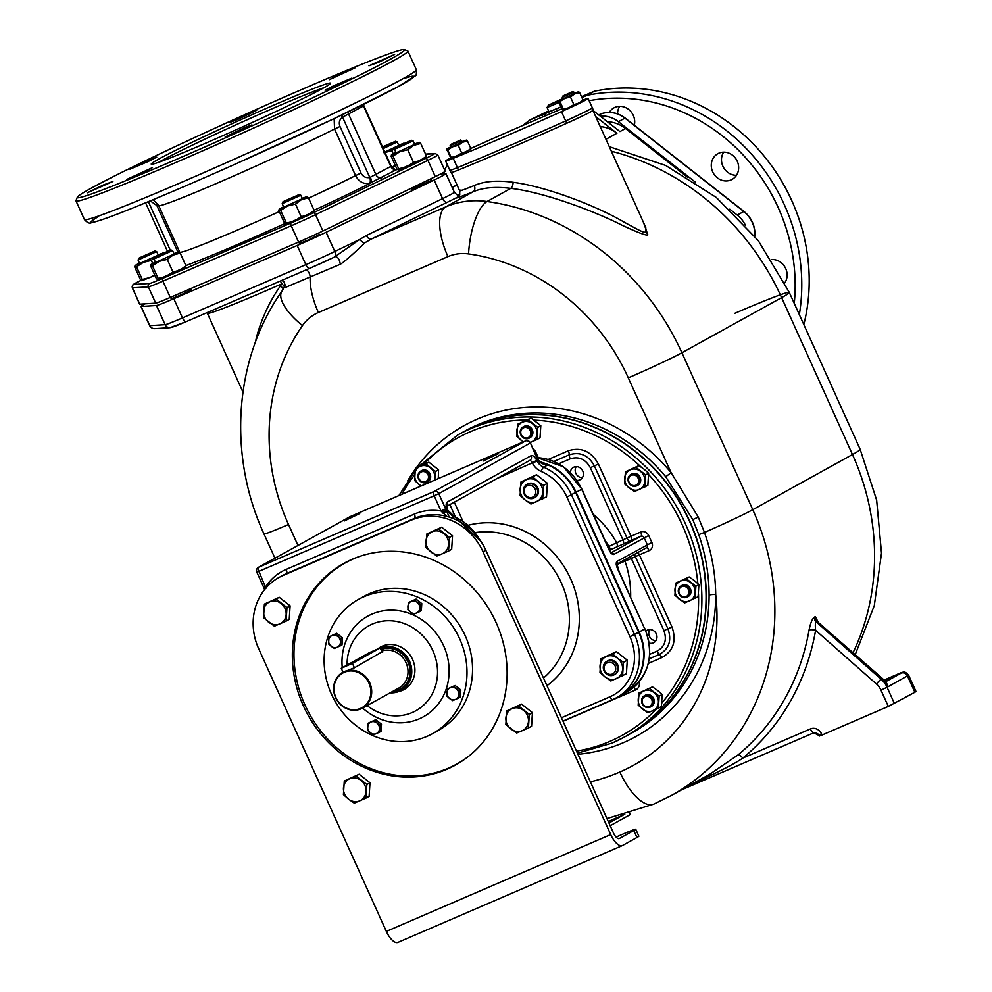 <?xml version="1.0" encoding="UTF-8"?>
<svg xmlns="http://www.w3.org/2000/svg" width="992" height="992" viewBox="0 0 992 992"><rect width="100%" height="100%" fill="white"/><g stroke="black" fill="none" stroke-linecap="round" stroke-linejoin="round"><path stroke-width="1.49" d="M496.707 478.69L532.295 462.842A3.832 1.587 66.7 0 0 529.654 460.474M561.435 717.749L609.869 696.843A47.281 43.028 -118.9 0 0 629.957 636.728L566.903 497.066A47.281 43.028 -118.9 0 0 541.161 471.436A16.616 15.116 61.1 0 1 532.506 463.239L537.007 460.908L536.684 460.288A7.663 3.162 66.7 0 0 531.142 455.65L447.218 502.076A7.663 3.162 66.7 0 0 447.231 509.764L447.516 510.396A12.772 11.631 -118.9 0 0 454.175 516.696A51.113 46.512 61.1 0 1 478.925 538.544M445.867 506.813L446.822 505.771L447.516 510.396M498.604 453.604L483.129 461.032L498.604 453.604M359.699 513.546L344.236 520.974L359.699 513.546M540.913 462.508A51.113 46.512 61.1 0 1 575.67 492.615L638.736 632.264A51.113 46.512 61.1 0 1 620.732 695.442L616.553 697.748A51.113 46.512 -118.9 0 0 634.558 634.57L571.504 494.921A51.113 46.512 -118.9 0 0 543.666 467.207A12.772 11.631 61.1 0 1 537.007 460.908M542.19 463.264A51.113 46.512 61.1 0 1 547.373 465.149C543.306 464.516 540.268 462.966 538.259 460.499L530.41 442.94L536.982 458.316M446.958 516.448L441.043 510.992L445.631 508.846L449.264 517.117M537.28 458.13L537.999 459.532L532.295 462.842M541.161 471.436A3.832 1.029 -66.8 0 1 543.666 467.207L547.373 465.149L538.259 460.499M398.201 942.288A15.339 6.336 -113.3 0 1 397.966 942.4A15.339 6.336 -113.3 0 1 386.334 931.401L258.639 648.594A57.499 52.328 61.1 0 1 278.888 577.53L281.678 575.992A57.499 52.328 61.1 0 1 285.857 573.934L286.316 573.686A51.113 46.512 -118.9 0 0 283.179 575.186M425.977 515.208A51.113 46.512 -118.9 0 0 414.532 518.357L414.073 518.605A57.499 52.328 61.1 0 1 485.795 550.225L613.49 833.032A7.663 3.162 -113.3 0 0 619.306 838.538A7.663 3.162 -113.3 0 0 619.43 838.476L633.801 830.527A25.556 0.942 -24.3 0 0 635.723 829.238A25.556 0.942 -24.3 0 0 621.711 834.619L616.069 837.062M265.558 588.442L264.294 588.901L264.517 589.868M445.631 508.846L438.774 493.644L434.174 495.802L441.043 510.992A54.944 49.997 -118.9 0 0 414.346 514.092L286.13 569.42A54.944 49.997 -118.9 0 0 265.806 586.607L263.711 587.413L256.841 572.223L434.174 495.802A3.832 1.587 -113.3 0 1 433.988 491.536L525.351 441.018L350.114 516.634L258.763 567.151A3.832 1.587 66.7 0 0 258.949 571.417L265.93 588.293M442.122 512.256L447.59 509.739M442.978 513.149L446.499 511.24M278.888 577.53A57.499 52.328 61.1 0 1 283.08 575.472L411.296 520.143A57.499 52.328 61.1 0 1 483.017 551.775L610.712 834.57A15.339 6.336 -113.3 0 0 622.344 845.581L397.966 942.4M635.723 829.238L638.873 836.219A25.556 0.942 155.7 0 1 636.951 837.508L622.579 845.457A15.339 6.336 -113.3 0 1 622.344 845.581M447.132 769.172A115.258 104.879 -118.9 0 0 455.502 765.055A115.258 104.879 -118.9 0 0 493.904 617.979A115.258 104.879 -118.9 0 0 352.334 559.215A115.258 104.879 -118.9 0 0 343.951 563.332A115.258 104.879 -118.9 0 0 305.561 710.408A115.258 104.879 -118.9 0 0 447.132 769.172M443.523 770.114A115.258 104.879 -118.9 0 0 449.909 767.622A115.258 104.879 -118.9 0 0 456.89 764.274M345.352 562.576A115.258 104.879 -118.9 0 0 333.287 570.784M463.388 760.182A114.998 104.644 -118.9 0 1 458.168 763.294L456.779 764.063A114.998 104.644 -118.9 0 1 448.409 768.168A114.998 104.644 61.1 0 1 307.16 709.54A114.998 104.644 61.1 0 1 345.464 562.786L346.853 562.018A114.998 104.644 61.1 0 1 352.272 559.24M345.464 562.786A114.998 104.644 61.1 0 1 353.822 558.682A114.998 104.644 -118.9 0 1 358.72 556.723M456.779 764.063A114.998 104.644 -118.9 0 0 468.956 756.053M432.661 733.596L438.228 730.509A76.669 69.762 -118.9 0 0 465.223 635.76A76.669 69.762 -118.9 0 0 364.014 596.328L358.459 599.404A76.669 69.762 61.1 0 1 459.668 638.836A76.669 69.762 -118.9 0 1 432.661 733.596A76.669 69.762 -118.9 0 1 331.452 694.164A76.669 69.762 61.1 0 1 358.459 599.404M362.65 708.052A57.499 52.328 -118.9 0 0 419.207 718.865A57.499 52.328 -118.9 0 0 443.635 645.755A57.499 52.328 -118.9 0 0 371.913 614.122A57.499 52.328 -118.9 0 0 342.252 667.69M342.748 671.609A57.499 52.328 -118.9 0 0 342.86 672.278M367.127 705.585A48.558 44.181 -118.9 0 0 412.275 712.516A48.558 44.181 -118.9 0 0 432.909 650.777A48.558 44.181 -118.9 0 0 372.347 624.067A48.558 44.181 -118.9 0 0 347.064 665.037M378.175 648.594A24.279 22.097 61.1 0 1 380.556 647.044A24.279 22.097 61.1 0 1 412.61 659.531A24.279 22.097 61.1 0 1 404.054 689.539A24.279 22.097 61.1 0 1 398.561 691.598M405.418 688.721A24.279 22.097 61.1 0 1 402.132 689.874M379.924 647.888A24.279 22.097 61.1 0 1 381.982 646.338M649.797 629.573A7.031 6.398 -118.9 0 0 649.413 636.294A7.031 6.398 -118.9 0 0 655.923 640.646M576.228 466.624A7.031 6.398 -118.9 0 0 576.129 473.916A7.031 6.398 -118.9 0 0 582.354 477.71M577.431 753.164L612.064 743.107L624.638 736.932A172.509 156.972 61.1 0 0 682.112 516.807A172.509 156.972 61.1 0 0 470.22 428.866A172.509 156.972 61.1 0 0 457.684 435.017L461.85 432.71A172.509 156.972 61.1 0 1 474.399 426.56A172.509 156.972 61.1 0 1 686.278 514.501A172.509 156.972 61.1 0 1 628.816 734.626L624.638 736.932A172.509 156.972 61.1 0 1 612.101 743.095M421.079 486.018L414.594 480.525L415.375 468.373L423.968 464.256L428.866 462.185L425.853 463.847L435.575 471.473L434.732 480.116M415.375 468.373L425.853 463.847M428.866 462.185L438.576 469.811L435.575 471.473M438.576 469.811L438.278 478.59M421.327 485.906A10.862 9.883 61.1 0 1 419.095 484.53A10.862 9.883 -118.9 0 1 414.631 474.647A10.862 9.883 61.1 0 1 420.261 466.302A10.862 9.883 61.1 0 1 430.367 467.852A10.862 9.883 -118.9 0 1 434.831 477.747A10.862 9.883 61.1 0 1 434.36 480.289M420.831 471.051L421.637 470.605A6.386 5.816 61.1 0 1 430.069 473.891A6.386 5.816 61.1 0 1 427.825 481.79L427.006 482.236A6.386 5.816 -118.9 0 0 429.263 474.337A6.386 5.816 -118.9 0 0 420.831 471.051A6.386 5.816 -118.9 0 0 418.574 478.95A6.386 5.816 -118.9 0 0 427.006 482.236M428.11 474.883A5.431 4.948 -118.9 0 0 421.34 471.894A5.431 4.948 -118.9 0 0 419.033 478.801A5.431 4.948 -118.9 0 0 428.11 474.883M523.292 441.899L516.82 436.418L517.588 424.266L531.08 418.078L540.801 425.704L537.788 427.366L537.019 439.518L530.187 442.506M531.08 418.078L528.079 419.74L537.788 427.366M540.801 425.704L540.02 437.856L537.019 439.518M517.588 424.266L528.079 419.74M523.553 441.787A10.862 9.883 61.1 0 1 521.321 440.423A10.862 9.883 -118.9 0 1 516.857 430.528A10.862 9.883 61.1 0 1 522.486 422.195A10.862 9.883 61.1 0 1 532.58 423.745A10.862 9.883 -118.9 0 1 537.044 433.64A10.862 9.883 61.1 0 1 531.414 441.973A10.862 9.883 61.1 0 1 530.137 442.42M523.044 426.944L523.863 426.498A6.386 5.816 61.1 0 1 532.295 429.784A6.386 5.816 61.1 0 1 530.038 437.67L529.232 438.129A6.386 5.816 -118.9 0 0 531.476 430.23A6.386 5.816 -118.9 0 0 523.044 426.944A6.386 5.816 -118.9 0 0 520.8 434.843A6.386 5.816 -118.9 0 0 529.232 438.129M530.336 430.764A5.431 4.948 -118.9 0 0 523.553 427.775A5.431 4.948 -118.9 0 0 521.246 434.682A5.431 4.948 -118.9 0 0 528.029 437.67A5.431 4.948 -118.9 0 0 530.336 430.764M638.96 693.061L652.451 686.873L657.659 690.494L662.16 694.512L661.391 706.664L647.9 712.851L638.191 705.225L638.96 693.061L649.45 688.535L659.159 696.173L658.378 708.325M652.451 686.873L649.45 688.535M662.16 694.512L659.159 696.173M658.415 702.435A10.862 9.883 61.1 0 1 652.786 710.78A10.862 9.883 61.1 0 1 642.692 709.23A10.862 9.883 -118.9 0 1 638.228 699.335A10.862 9.883 61.1 0 1 643.858 690.99A10.862 9.883 61.1 0 1 653.951 692.552A10.862 9.883 -118.9 0 1 658.415 702.435M644.416 695.752L645.234 695.293A6.386 5.816 61.1 0 1 653.666 698.579A6.386 5.816 61.1 0 1 651.409 706.478L650.603 706.924A6.386 5.816 -118.9 0 0 652.848 699.038A6.386 5.816 -118.9 0 0 644.416 695.752A6.386 5.816 -118.9 0 0 642.171 703.638A6.386 5.816 -118.9 0 0 650.603 706.924M651.707 699.571A5.431 4.948 -118.9 0 0 644.924 696.582A5.431 4.948 -118.9 0 0 642.618 703.489A5.431 4.948 -118.9 0 0 649.4 706.478A5.431 4.948 -118.9 0 0 651.707 699.571M675.701 583.147L689.192 576.96L694.4 580.58L698.901 584.586L698.12 596.738L684.629 602.925L674.92 595.299L675.701 583.147L686.179 578.621L695.888 586.247L695.119 598.399M689.192 576.96L686.179 578.621M698.901 584.586L695.888 586.247M695.156 592.522A10.862 9.883 -118.9 0 0 690.68 582.626A10.862 9.883 61.1 0 0 680.586 581.076A10.862 9.883 61.1 0 0 674.957 589.409A10.862 9.883 -118.9 0 0 679.421 599.304A10.862 9.883 61.1 0 0 689.514 600.854A10.862 9.883 61.1 0 0 695.156 592.522M681.144 585.826L681.963 585.379A6.386 5.816 61.1 0 1 690.395 588.665A6.386 5.816 61.1 0 1 688.15 596.552L687.332 597.01A6.386 5.816 -118.9 0 0 689.589 589.112A6.386 5.816 -118.9 0 0 681.144 585.826A6.386 5.816 -118.9 0 0 678.9 593.724A6.386 5.816 -118.9 0 0 687.332 597.01M688.436 589.645A5.431 4.948 -118.9 0 0 681.665 586.656A5.431 4.948 -118.9 0 0 679.359 593.563A5.431 4.948 -118.9 0 0 686.129 596.552A5.431 4.948 -118.9 0 0 688.436 589.645M625.419 471.795L638.91 465.608L644.118 469.228L648.619 473.246L647.85 485.398L634.359 491.586L624.65 483.96L625.419 471.795L635.909 467.269L645.618 474.908L644.837 487.06M648.619 473.246L645.618 474.908M638.91 465.608L635.909 467.269M630.317 469.737A10.862 9.883 61.1 0 1 640.41 471.287A10.862 9.883 -118.9 0 1 644.874 481.182A10.862 9.883 61.1 0 1 639.245 489.515A10.862 9.883 61.1 0 1 629.151 487.965A10.862 9.883 -118.9 0 1 624.687 478.07A10.862 9.883 61.1 0 1 630.317 469.737M630.875 474.486L631.693 474.04A6.386 5.816 61.1 0 1 640.125 477.313A6.386 5.816 61.1 0 1 637.868 485.212L637.062 485.658A6.386 5.816 -118.9 0 0 639.307 477.772A6.386 5.816 -118.9 0 0 630.875 474.486A6.386 5.816 -118.9 0 0 628.63 482.385A6.386 5.816 -118.9 0 0 637.062 485.658M638.166 478.305A5.431 4.948 -118.9 0 0 631.383 475.317A5.431 4.948 -118.9 0 0 629.077 482.224A5.431 4.948 -118.9 0 0 635.86 485.212A5.431 4.948 -118.9 0 0 638.166 478.305M649.202 643.089A7.031 6.398 -118.9 0 0 653.827 642.605A7.031 6.398 -118.9 0 0 656.307 633.913A7.031 6.398 -118.9 0 0 647.02 630.304A7.031 6.398 -118.9 0 0 645.928 631.086M576.947 480.388A7.031 6.398 -118.9 0 0 579.75 479.917A7.031 6.398 -118.9 0 0 580.258 479.669A7.031 6.398 -118.9 0 0 582.602 470.692A7.031 6.398 -118.9 0 0 573.959 467.108A7.031 6.398 -118.9 0 0 573.45 467.368A7.031 6.398 -118.9 0 0 570.326 472.49M616.664 564.622L631.334 558.471A3.832 1.587 66.7 0 0 630.267 556.71M611.258 552.668L640.931 536.25A3.832 1.587 66.7 0 0 640.745 531.997L622.926 539.846A3.832 1.587 -113.3 0 1 623.112 544.112L609.472 550.2M558.732 463.785L570.214 458.825C578.807 456.159 585.516 459.11 590.352 467.691L622.926 539.846L607.96 546.865M451.459 472.899L453.989 471.808M628.928 734.564A172.509 156.972 -118.9 0 0 629.052 734.502A172.509 156.972 -118.9 0 0 689.812 521.296A172.509 156.972 -118.9 0 0 462.086 432.586A172.509 156.972 -118.9 0 0 461.974 432.648M590.389 781.87A219.778 199.987 -118.9 0 0 619.864 772.012A186.558 169.756 -118.9 0 0 715.716 594.543A5.109 1.104 -0.1 0 0 709.094 595.175C709.032 574.653 705.597 554.466 698.765 534.626L692.813 519.634L665.744 476.78A172.509 156.972 -118.9 0 0 464.864 431.049L462.086 432.586M577.939 754.292A177.618 161.622 61.1 0 0 715.716 594.543C715.406 573.45 711.661 552.755 704.469 532.468L698.256 517.068L671.088 472.638L665.744 476.78M619.864 772.012A44.727 18.476 66.7 0 0 653.815 804.103L671.299 795.522L709.776 774.244L737.812 755.086A231.285 210.453 -118.9 0 0 809.063 630.069C810.489 623.013 812.262 618.723 814.382 617.16L815.312 616.652L817.805 621.426M691.821 784.176L695.057 782.787C719.845 771.342 735.754 763.121 742.785 758.099L810.39 728.934A5.109 2.108 66.7 0 0 813.18 732.48L813.266 733.026M737.812 755.086A5.109 2.096 50.6 0 1 742.785 758.099A236.394 215.115 -118.9 0 0 815.598 630.317A5.109 1.401 9.9 0 0 809.063 630.069M896.433 674.734A5.109 2.108 66.7 0 0 896.346 674.771C905.671 670.394 905.002 671.956 908.635 675.205L916 691.498L914.847 692.28L888.311 706.428L822.07 735.01L819.268 736.089L818.884 735.258C818.214 733.559 816.317 732.828 813.204 733.051L681.442 789.917M888.311 706.428L880.958 690.134A16.591 15.103 -118.9 0 0 876.457 684.021L815.598 630.317C815.102 624.948 815.312 622.145 816.218 621.922A5.109 4.65 61.1 0 1 814.382 617.16M882.62 678.652L886.265 682.732L888.014 686.749A21.712 19.753 61.1 0 0 882.124 678.751L817.148 621.414L882.62 678.652A5.109 0.769 131.4 0 0 882.124 678.751L881.194 679.272L816.218 621.922L817.148 621.414A5.109 4.65 61.1 0 1 815.312 616.652M885.199 681.963L886.154 681.851L888.014 686.749L887.084 687.27A21.712 19.753 -118.9 0 0 881.194 679.272A5.109 0.769 -48.6 0 0 876.457 684.021M884.604 680.636L888.807 679.049L884.988 681.082M629.759 812.919L630.069 814.717L610.179 825.704M813.18 732.48L819.652 735.828M458.887 196.453C452.761 199.541 457.473 198.003 473.023 191.828C482.72 187.6 495.306 186.459 510.806 188.381C544.546 192.212 596.316 212.003 622.282 225.345C640.596 233.814 649.016 236.716 647.565 234.062L643.634 222.754M698.765 534.626L704.469 532.468A44.727 1.649 -24.3 0 0 752.767 509.677L681.913 352.755A247.888 225.568 -118.9 0 0 487.047 201.512A89.441 81.394 -118.9 0 0 445.78 206.894L473.023 191.828A5.109 3.708 67.9 0 0 474.25 185.541C484.158 181.201 497.128 180.11 513.149 182.292C547.522 186.831 597.358 206.46 623.497 221.774C646.35 234.472 643.287 231.892 646.04 232.066L645.742 227.416M255.254 342.612L257.102 334.949C262.384 316.845 270.146 300.514 280.364 285.969L281.877 283.824A108.612 4.005 155.7 0 1 207.34 313.236L242.941 392.1M687.32 177.084L625.493 128.501L619.938 131.589L594.803 111.836A26.834 24.416 -118.9 0 0 592.956 110.509M605.963 139.314L616.912 133.25L595.696 116.572M607.426 121.756A31.942 29.066 61.1 0 1 625.493 128.501M598.771 114.948L599.974 114.291A2.554 1.054 66.7 0 1 600.011 114.266L599.974 114.291A26.834 24.416 61.1 0 1 624.923 118.122L618.425 121.706A26.834 24.416 -118.9 0 0 600.272 116.138M618.425 121.706L695.194 182.032M729.752 209.176L737.23 215.066A26.834 24.416 -118.9 0 1 745.314 225.048M784.759 282.894A14.694 13.367 -118.9 0 0 785.714 268.584A14.694 13.367 -118.9 0 0 771.503 259.52M634.322 125.252A14.694 13.367 -118.9 0 0 629.598 110.261A14.694 13.367 -118.9 0 0 614.978 107.334A14.694 13.367 -118.9 0 0 613.912 107.868A14.694 13.367 -118.9 0 0 609.262 112.381M720.552 179.763A14.694 13.367 -118.9 0 0 732.084 179.403A14.694 13.367 -118.9 0 0 738.581 166.135A14.694 13.367 -118.9 0 0 729.38 153.338A14.694 13.367 -118.9 0 0 717.861 153.686A14.694 13.367 -118.9 0 0 711.351 166.966A14.694 13.367 -118.9 0 0 720.552 179.763M799.329 314.638A182.082 165.689 -118.9 0 0 586.929 95.331L581.92 97.625M542.81 116.858A5.109 2.12 -119.6 0 1 542.066 114.886L530.137 119.846L548.576 110.906M522.4 125.649L530.137 119.846M586.929 95.331L594.357 91.227L581.498 96.67M561.1 106.987L542.066 114.886M558.67 101.618L558.918 100.688L559.972 101.531L563.369 109.07L569.011 107.694L563.121 110L562.067 109.157L558.67 101.618L558.868 100.638L562.799 98.543L548.402 105.177L547.038 107.496L548.985 111.811L561.026 106.838M803.83 324.595A182.082 165.689 -118.9 0 0 594.357 91.227M619.715 106.33A14.694 13.367 -118.9 0 0 617.532 113.844M723.664 152.16A14.694 13.367 -118.9 0 0 730.757 174.121A14.694 13.367 -118.9 0 0 736.473 175.299M545.513 115.704A5.109 5.01 -112.8 0 1 545.104 113.696M559.451 100.254L552.928 103.317L558.732 100.824M447.417 164.97A26.834 24.416 -118.9 0 0 444.689 170.227M444.069 172.137A26.834 24.416 -118.9 0 0 443.66 173.736M456.977 184.896A31.942 29.066 -118.9 0 0 455.353 185.727L452.191 187.476M616.912 133.25A31.942 29.066 -118.9 0 0 600.21 126.567M449.822 170.277A28.123 1.042 -24.3 0 0 449.822 170.289L450.876 172.62A28.123 1.042 -24.3 0 0 458.478 169.979A178.895 6.597 -24.3 0 0 494.971 154.727A178.895 6.597 -24.3 0 0 508.202 149.06A178.895 6.597 -24.3 0 0 512.281 147.287A178.895 6.597 -24.3 0 0 517.787 144.906A178.895 6.597 -24.3 0 0 566.73 123.268A28.123 1.042 -24.3 0 0 588.554 112.952L592.881 110.558A28.123 1.042 -24.3 0 0 593.365 110.1L592.323 107.806M458.478 169.979L457.424 167.648A28.111 1.042 -24.3 0 1 449.822 170.289A28.123 1.042 -24.3 0 0 457.424 167.648A178.895 6.597 -24.3 0 0 507.16 146.717A178.895 6.597 -24.3 0 0 565.688 120.925A28.111 1.042 -24.3 0 0 592.323 107.768L588.12 98.456A28.111 1.042 -24.3 0 0 583.036 100.093M566.73 123.268L565.676 120.937A28.123 1.042 -24.3 0 0 565.688 120.925L561.484 111.612A28.111 1.042 -24.3 0 0 588.12 98.456M588.554 112.952A28.123 1.042 -24.3 0 0 592.881 110.558M494.971 154.727L508.202 149.06M561.906 108.785A178.895 6.597 -24.3 0 0 472.254 147.82A28.111 1.042 -24.3 0 0 470.828 148.453M450.418 158.125A28.111 1.042 -24.3 0 0 445.619 160.977A28.111 1.042 -24.3 0 0 453.232 158.336A178.895 6.597 -24.3 0 0 561.484 111.612M453.232 158.336L457.436 167.648A178.895 6.597 -24.3 0 0 507.16 146.717M559.972 101.531L564.808 98.382L570.45 97.005L573.86 104.544L569.011 107.694L582.949 100.948M446.474 150.028L446.722 149.098L450.926 158.41L470.754 149.358M573.86 104.544L578.857 103.205L583.048 100.105L582.788 101.035M570.45 97.005L574.653 93.905L579.638 92.566L583.048 100.105M563.121 110L563.369 109.07M579.638 92.566L578.584 91.723L574.442 93.285M558.918 100.688L578.584 91.723M574.095 93.893L562.935 98.828L562.278 97.377L573.909 92.12L574.095 93.893M562.749 96.1L572.644 91.636L563.158 95.84L562.278 97.377M450.604 146.952L446.673 149.048L447.776 149.941L452.625 146.791L458.267 145.415L461.677 152.966L466.662 151.627L470.853 148.515L470.605 149.445M458.267 145.415L462.458 142.315L467.455 140.976L470.853 148.515M447.776 149.941L451.186 157.48L456.828 156.104L461.677 152.966M450.901 158.41L451.186 157.48M467.455 140.976L466.401 140.132L462.26 141.695M446.722 149.098L466.438 140.132M461.912 142.315L450.74 147.25L450.083 145.787L461.726 140.529L461.912 142.315M460.052 140.331L450.566 144.51L460.052 140.331M280.29 281.046A5.109 1.339 -113.7 0 1 281.877 283.824C284.63 286.477 285.572 287.779 284.692 287.73L340.293 264.256C343.765 262.334 352.024 255.142 365.068 242.668L371.268 239.047A5.109 2.976 64.2 0 1 366.395 235.488L442.581 198.636A31.942 1.178 -24.3 0 0 454.348 192.262C457.039 195.102 458.626 196.081 459.122 195.213A5.109 5.084 -93.6 0 0 459.643 195.151M365.068 242.668A5.109 2.914 54.5 0 1 359.935 239.32L366.395 235.488M340.293 264.256C339.586 259.507 337.962 256.953 335.395 256.593L334.23 257.164A5.109 2.976 -115.8 0 0 334.775 251.484A31.942 1.178 155.7 0 1 305.846 264.666L182.478 317.911A31.942 1.178 155.7 0 1 165.131 324.682L149.817 325.661A31.942 1.178 155.7 0 1 149.631 325.624C150.796 327.645 152.508 328.65 154.777 328.65A5.109 5.084 -93.6 0 1 149.817 325.661L141.149 306.466L156.463 305.486A31.942 1.178 -24.3 0 0 173.798 298.704L182.478 317.911A5.109 2.108 -113.3 0 0 186.347 321.582L170.091 327.682A5.109 5.084 -93.6 0 1 165.131 324.682L156.463 305.486M334.354 257.102L359.935 239.32L334.775 251.484L326.108 232.277L434.161 180.011A31.942 1.178 -24.3 0 0 445.941 173.65A31.942 1.178 -24.3 0 0 445.755 173.6L440.758 173.922M416.231 467.889A177.618 161.622 61.1 0 1 671.088 472.638L628.296 377.865A203.174 184.872 -118.9 0 0 468.571 253.915A44.727 40.697 -118.9 0 0 447.95 256.606L318.395 312.505A44.727 40.697 -118.9 0 0 302.461 325.599A44.727 16.926 -145.2 0 1 281.976 291.09L285.15 285.126L283.985 281.877L281.877 280.352M173.798 298.704L297.178 245.47A31.942 1.178 -24.3 0 0 326.108 232.277M145.216 303.8A31.942 1.178 -24.3 0 0 140.963 306.416A31.942 1.178 -24.3 0 0 141.149 306.466M318.593 233.046L319.275 234.546L318.457 235.104L307.446 240.324L299.472 243.486L298.79 241.986M430.9 178.758L431.57 180.234L430.751 180.78L411.767 189.174L411.345 188.22M190.526 288.709L191.059 289.875L190.241 290.433L179.23 295.653L171.256 298.815L170.574 297.315M133.697 284.481A2.554 2.542 86.4 0 0 132.432 287.854L148.366 286.849A2.554 2.542 86.4 0 1 149.631 283.464L133.697 284.481A24.279 0.893 -24.3 0 1 141.112 280.29L132.878 284.828L132.283 287.829A26.834 0.992 -24.3 0 0 132.432 287.854L139.785 304.147L155.719 303.143A26.834 0.992 155.7 0 0 170.289 297.439L298.592 242.073A26.834 0.992 155.7 0 0 322.896 231L435.277 176.638A26.834 0.992 155.7 0 0 445.172 171.294L437.819 155L435.178 153.475L425.531 154.082M139.785 304.147A26.834 0.992 155.7 0 1 139.636 304.122L132.283 287.829M278.839 210.577L279.198 209.275L278.839 210.577L284.543 223.212L285.981 224.403L314.005 211.618M391.133 156.265L391.493 154.95L391.133 156.265L396.85 168.9L398.276 170.091L426.312 157.306M395.213 165.28L391.852 167.326L395.436 165.776M134.701 266.922L135.061 265.608L134.701 266.922L140.405 279.558L141.844 280.748L154.926 275.416M150.623 265.906L150.982 264.604L150.623 265.906L156.327 278.541L157.765 279.732L185.789 266.947M341.112 115.283A5.109 2.12 57.6 0 1 342.562 117.155L369.818 177.518C365.85 178.151 362.923 176.663 361.038 173.054L340.02 126.505C338.57 122.71 339.413 119.598 342.562 117.155L363.878 105.747L391.208 166.259L369.818 177.518A5.109 2.058 -104.3 0 1 369.495 183.384C363.407 184.264 358.769 181.66 355.57 175.584L334.552 129.034L334.155 118.606M397.222 169.322L369.495 183.384M318.482 82.286L293.173 93.211A179.527 6.622 -24.3 0 0 77.289 197.259A179.527 6.622 -24.3 0 0 243.635 129.679A179.527 6.622 -24.3 0 0 404.314 49.6A179.527 6.622 -24.3 0 0 318.482 82.286M404.314 49.6L407.7 50.877A182.082 6.708 155.7 0 1 407.91 51.051A182.082 6.708 155.7 0 1 244.714 132.097A182.082 6.708 155.7 0 1 76 200.917A182.082 6.708 155.7 0 1 76.012 200.632L77.289 197.259M323.181 88.152A98.394 3.633 -24.3 0 0 330.572 83.316A98.394 3.633 -24.3 0 0 260.028 111.141A98.394 3.633 -24.3 0 0 158.633 159.154A98.394 3.633 -24.3 0 0 151.354 164.238A98.394 3.633 -24.3 0 0 225.035 134.726A98.394 3.633 -24.3 0 0 323.181 88.152M112.865 181.499L87.184 192.857L103.193 185.045L112.865 181.499M152.47 167.623L142.625 172.868L126.616 179.515L152.47 167.623M243.883 127.993L251.943 124.893L225.159 136.983L243.883 127.993M333.56 85.808L351.862 78.095L343.393 82.485L325.078 90.198L333.56 85.808M368.95 65.794L394.63 54.448L378.622 62.26L368.95 65.794M329.344 79.682L339.19 74.437L355.198 67.791L329.344 79.682M237.931 119.313L229.871 122.413L248.595 113.41L256.655 110.323L237.931 119.313M148.254 161.498L129.952 169.198L156.736 157.108L148.254 161.498M324.124 87.631A95.84 3.534 -24.3 0 0 244.702 120.875A95.84 3.534 -24.3 0 0 161.82 160.555A95.84 3.534 -24.3 0 0 158.856 162.242M285.981 224.403L286.378 223.088L294.351 221.142L301.184 216.702L308.239 214.818L314.154 210.428L313.794 211.742M283.588 206.758L279.124 209.2L280.674 210.453L287.519 206.014L295.48 204.067L301.407 199.69L308.45 197.792L314.154 210.428M308.45 197.792L306.962 196.614L302.225 198.35M279.198 209.275L306.962 196.614M295.48 204.067L301.184 216.702M280.674 210.453L286.378 223.088M302.399 198.735L283.762 207.142L282.187 203.658L300.812 195.238L302.399 198.735M283.501 201.512L299.125 194.593L283.501 201.512M395.895 152.446L391.418 154.888L392.981 156.141L399.813 151.702L407.786 149.755L413.701 145.378L420.744 143.48L426.448 156.116L426.101 157.43M420.744 143.48L419.269 142.29L414.52 144.038M391.493 154.95L419.269 142.29M407.786 149.755L413.49 162.39L420.534 160.506L426.448 156.116M392.981 156.141L398.685 168.776L406.646 166.83L413.49 162.39M398.325 170.091L398.685 168.776M414.693 144.423L396.068 152.83L394.494 149.346L413.106 140.914L414.693 144.423M395.126 147.634L411.42 140.281L395.796 147.2L394.494 149.346M403.694 143.418L398.61 145.055M383.904 152.718L391.865 150.772L393.229 153.797M391.865 150.772L394.952 148.093M402.715 143.865L403.409 143.307M384.896 152.284L395.114 147.659M383.234 148.602L397.209 141.943L398.784 145.44L384.809 152.098M397.209 141.943L395.498 141.298L382.466 146.903M382.676 147.386L395.498 141.298M163.184 253.059L158.088 254.696M139.463 263.103L134.986 265.546L136.549 266.798L143.381 262.359L151.354 260.412L152.718 263.438M151.354 260.412L154.442 257.734M136.549 266.798L142.253 279.434L150.214 277.487L154.69 274.92M141.893 280.748L142.253 279.434M162.204 253.506L162.886 252.948M135.061 265.608L170.909 249.922L155.285 256.841L153.971 258.986L172.596 250.554L174.183 254.064L155.546 262.471L153.971 258.986M158.261 255.08L139.636 263.488L138.049 260.003L156.674 251.571L158.261 255.08M138.694 258.292L154.988 250.939L139.364 257.858L138.049 260.003M157.765 279.732L158.162 278.417L166.135 276.47L172.968 272.031L180.023 270.146L185.938 265.757L185.578 267.071M155.372 262.086L150.908 264.529L152.458 265.782L159.303 261.342L167.264 259.396L173.191 255.018L180.234 253.121L185.938 265.757M180.234 253.121L178.746 251.943L174.009 253.679M150.982 264.604L178.746 251.943M167.264 259.396L172.968 272.031M152.458 265.782L158.162 278.417M283.315 289.23A5.109 1.352 35.5 0 0 280.364 285.969M390.203 692.825A23.634 21.514 -118.9 0 0 401.202 690.395L407.923 686.675A23.634 21.514 -118.9 0 0 408.158 686.538M401.202 690.395A23.634 21.514 -118.9 0 0 409.522 661.18A23.634 21.514 -118.9 0 0 380.816 647.85M391.034 692.366A23.002 20.931 -118.9 0 0 408.766 661.528A23.002 20.931 -118.9 0 0 381.102 648.47M385.28 645.172A23.634 21.514 -118.9 0 0 385.045 645.296L352.42 663.363L341.26 668.298L369.57 652.587L380.73 647.652L382.738 652.104M369.756 682.843A20.448 18.6 -118.9 0 0 342.773 672.328A20.448 18.6 -118.9 0 0 335.569 697.599A20.448 18.6 -118.9 0 0 362.551 708.114A20.448 18.6 -118.9 0 0 369.756 682.843M342.773 672.328L354.429 667.79L382.503 651.595M335.866 697.5A19.803 18.017 -118.9 0 0 360.58 708.387A19.803 18.017 -118.9 0 0 368.987 683.203A19.803 18.017 -118.9 0 0 344.286 672.303A19.803 18.017 -118.9 0 0 335.866 697.5M419.777 611.58L421.327 610.712L421.786 603.57L416.082 599.081L408.357 602.603L414.52 599.937L420.236 604.426L419.777 611.58L413.614 614.234L410.552 612.114L407.898 609.758L408.357 602.603M421.786 603.57L420.236 604.426M416.082 599.081L414.52 599.937M419.802 608.121A6.386 5.816 -118.9 0 0 417.173 602.293A6.386 5.816 61.1 0 0 407.923 606.286A6.386 5.816 -118.9 0 0 410.552 612.114A6.386 5.816 61.1 0 0 419.802 608.121M340.442 645.817L342.004 644.949L342.463 637.806L336.747 633.318L329.022 636.839L335.197 634.173L340.901 638.662L340.442 645.817L334.279 648.47L328.563 643.982L329.022 636.839M342.463 637.806L340.901 638.662M336.747 633.318L335.197 634.173M340.467 642.345A6.386 5.816 -118.9 0 0 337.838 636.529A6.386 5.816 61.1 0 0 328.588 640.522A6.386 5.816 -118.9 0 0 331.216 646.338A6.386 5.816 61.1 0 0 340.467 642.345M379.465 732.22L381.015 731.364L381.474 724.21L375.757 719.721L368.044 723.242L374.207 720.576L379.924 725.065L379.465 732.22L373.29 734.886L367.586 730.397L368.044 723.242M381.474 724.21L379.924 725.065M375.757 719.721L374.207 720.576M379.49 728.76A6.386 5.816 -118.9 0 0 376.861 722.945A6.386 5.816 61.1 0 0 367.598 726.938A6.386 5.816 -118.9 0 0 370.227 732.753A6.386 5.816 61.1 0 0 379.49 728.76M458.788 697.984L460.35 697.128L460.809 689.973L455.092 685.484L447.367 689.006L453.542 686.352L459.246 690.841L458.788 697.984L452.625 700.65L446.908 696.161L447.367 689.006M460.809 689.973L459.246 690.841M455.092 685.484L453.542 686.352M458.812 694.524A6.386 5.816 -118.9 0 0 456.184 688.708A6.386 5.816 61.1 0 0 446.933 692.701A6.386 5.816 -118.9 0 0 449.562 698.517A6.386 5.816 61.1 0 0 458.812 694.524M448.545 551.044L451.67 549.308L452.538 535.717L441.688 527.198L426.833 533.981L438.551 528.922L449.413 537.453L448.545 551.044L436.815 556.103L425.965 547.572L426.833 533.981M441.688 527.198L438.551 528.922M452.538 535.717L449.413 537.453M426.002 541A12.14 11.048 -118.9 0 0 430.999 552.048A12.14 11.048 61.1 0 0 442.283 553.784A12.14 11.048 61.1 0 0 448.582 544.459A12.14 11.048 -118.9 0 0 443.585 533.411A12.14 11.048 61.1 0 0 432.301 531.675A12.14 11.048 61.1 0 0 426.002 541M528.426 727.967L531.563 726.243L532.431 712.653L521.569 704.122L506.726 710.917L518.444 705.858L529.294 714.389L528.426 727.967L516.708 733.026L505.858 724.495L506.726 710.917M521.569 704.122L518.444 705.858M532.431 712.653L529.294 714.389M505.895 717.923A12.14 11.048 -118.9 0 0 510.892 728.984A12.14 11.048 61.1 0 0 522.176 730.72A12.14 11.048 61.1 0 0 528.463 721.395A12.14 11.048 -118.9 0 0 523.478 710.334A12.14 11.048 61.1 0 0 512.194 708.598A12.14 11.048 61.1 0 0 505.895 717.923M286.105 621.141L289.23 619.405L290.098 605.814L279.248 597.296L264.393 604.078L276.123 599.019L286.973 607.55L286.105 621.141L274.387 626.188L263.525 617.669L264.393 604.078M279.248 597.296L276.123 599.019M290.098 605.814L286.973 607.55M263.574 611.084A12.14 11.048 -118.9 0 0 268.559 622.145A12.14 11.048 61.1 0 0 279.856 623.881A12.14 11.048 61.1 0 0 286.142 614.556A12.14 11.048 -118.9 0 0 281.158 603.508A12.14 11.048 61.1 0 0 269.861 601.772A12.14 11.048 61.1 0 0 263.574 611.084M365.986 798.064L369.123 796.328L369.991 782.75L359.141 774.219L344.286 781.014L356.004 775.955L366.854 784.486L365.986 798.064L354.268 803.123L348.452 799.081L343.418 794.592L344.286 781.014M359.141 774.219L356.004 775.955M369.991 782.75L366.854 784.486M343.455 788.02A12.14 11.048 -118.9 0 0 348.452 799.081A12.14 11.048 61.1 0 0 359.736 800.817A12.14 11.048 61.1 0 0 366.036 791.492A12.14 11.048 -118.9 0 0 361.038 780.431A12.14 11.048 61.1 0 0 349.754 778.695A12.14 11.048 61.1 0 0 343.455 788.02M547.398 483.265L536.536 474.746L520.974 481.926L520.106 495.516L525.14 499.993L530.956 504.035L546.53 496.856L547.398 483.265L543.542 485.398L537.726 481.356L532.692 476.867L536.536 474.746M542.674 498.988L543.542 485.398M532.692 476.867L520.974 481.926M542.711 492.404A12.14 11.048 -118.9 0 0 537.726 481.356A12.14 11.048 -118.9 0 0 526.442 479.62A12.14 11.048 -118.9 0 0 520.143 488.932A12.14 11.048 -118.9 0 0 525.14 499.993A12.14 11.048 -118.9 0 0 536.424 501.729A12.14 11.048 -118.9 0 0 542.711 492.404M534.242 497.872L535.134 497.376A7.663 6.981 -118.9 0 0 537.838 487.903A7.663 6.981 -118.9 0 0 527.719 483.96L526.826 484.456A7.663 6.981 -118.9 0 0 524.123 493.929A7.663 6.981 -118.9 0 0 534.242 497.872A7.663 6.981 -118.9 0 0 536.945 488.399A7.663 6.981 -118.9 0 0 526.826 484.456M524.768 493.718A6.299 5.729 -118.9 0 0 532.63 497.178A6.299 5.729 -118.9 0 0 527.446 485.708A6.299 5.729 -118.9 0 0 524.768 493.718M627.279 660.201L616.429 651.67L600.854 658.862L599.986 672.44L605.021 676.928L610.836 680.971L626.411 673.779L627.279 660.201L623.435 662.334L617.607 658.279L612.572 653.802L616.429 651.67M622.567 675.912L623.435 662.334M612.572 653.802L600.854 658.862M622.604 669.34A12.14 11.048 -118.9 0 0 617.607 658.279A12.14 11.048 -118.9 0 0 606.323 656.543A12.14 11.048 -118.9 0 0 600.024 665.868A12.14 11.048 -118.9 0 0 605.021 676.928A12.14 11.048 -118.9 0 0 616.305 678.664A12.14 11.048 -118.9 0 0 622.604 669.34M614.135 674.808L615.028 674.312A7.663 6.981 -118.9 0 0 617.731 664.838A7.663 6.981 -118.9 0 0 607.6 660.895L606.707 661.391A7.663 6.981 -118.9 0 0 604.016 670.865A7.663 6.981 -118.9 0 0 614.135 674.808A7.663 6.981 -118.9 0 0 616.838 665.334A7.663 6.981 -118.9 0 0 606.707 661.391M604.661 670.642A6.299 5.729 -118.9 0 0 615.189 666.103A6.299 5.729 -118.9 0 0 604.661 670.642M455.452 517.03L449.847 504.606M543.504 678.032A83.055 75.578 -118.9 0 0 560.889 581.957A83.055 75.578 -118.9 0 0 475.205 532.58M468.261 525.276A90.718 82.559 61.1 0 1 569.296 576.005A90.718 82.559 61.1 0 1 546.964 685.708M462.88 521.16L454.299 502.15M609.869 696.843A3.832 1.587 66.7 0 0 612.783 699.596L562.948 721.097L612.721 699.62M612.783 699.596A3.832 1.587 66.7 0 0 612.833 699.571A51.113 46.512 -118.9 0 0 616.553 697.748L612.783 699.596M629.957 636.728L639.195 632.003L576.141 492.354A51.113 46.512 -118.9 0 0 540.144 461.95M566.903 497.066L581.696 489.279L609.026 549.791A6.386 2.641 66.7 0 0 613.974 554.33L648.706 535.506L651.868 542.488A6.386 5.816 61.1 0 1 649.152 550.622L639.394 554.826A3.832 1.587 66.7 0 0 637.819 552.532M529.517 460.536A3.832 3.484 -118.9 0 0 531.142 455.65M446.797 506.032A3.832 3.484 -118.9 0 0 447.218 502.076M447.814 510.223L454.559 516.634A3.832 1.029 113.2 0 0 454.175 516.696L451.831 517.998M530.41 442.94A3.832 3.832 0 0 0 525.4 440.994A3.832 1.587 -113.3 0 0 525.351 441.018A3.832 3.484 61.1 0 1 530.125 443.126L438.774 493.644A3.832 3.484 61.1 0 0 433.988 491.536L258.763 567.151A3.832 3.484 -118.9 0 0 258.49 567.288A3.832 3.832 0 0 0 256.841 572.223M350.238 516.584A3.832 1.587 66.7 0 0 350.176 516.609A3.832 1.587 66.7 0 0 350.114 516.634A3.832 3.484 -118.9 0 0 349.841 516.77L258.49 567.288M349.841 516.77A3.832 3.832 0 0 1 350.176 516.609L525.4 440.994A3.832 1.587 -113.3 0 1 525.5 440.956M286.13 569.42A3.832 1.587 -113.3 0 1 286.316 573.686L414.532 518.357A3.832 1.587 -113.3 0 0 414.346 514.092M414.073 518.605L411.296 520.143M285.857 573.934L283.08 575.472M485.795 550.225L483.017 551.775M386.334 931.401L610.712 834.57M633.801 830.527L636.951 837.508M401.772 494.351A169.942 154.64 61.1 0 1 414.619 474.895M423.658 464.392A169.942 154.64 61.1 0 1 470.344 431.706A169.942 154.64 61.1 0 1 526.516 420M656.109 709.33A169.942 154.64 61.1 0 1 610.117 741.272A169.942 154.64 61.1 0 1 576.488 751.08M534.217 420.149A169.942 154.64 61.1 0 1 641.192 467.096M648.681 474.635A169.942 154.64 61.1 0 1 697.847 583.556M698.504 594.121A169.942 154.64 61.1 0 1 661.9 702.919M640.745 531.997A6.386 5.816 61.1 0 1 648.706 535.506M616.689 564.212L646.176 547.894A2.554 2.331 61.1 0 0 647.268 544.645L644.118 537.664A2.554 2.331 61.1 0 0 640.931 536.25L631.172 540.466A3.832 1.587 -113.3 0 0 630.986 536.201L598.412 464.045C591.195 451.224 581.163 446.797 568.329 450.79L548.278 459.432M538.247 457.684L535.754 452.154A7.663 6.981 61.1 0 0 533.088 448.855M563.022 721.271L635.488 690.01A7.663 6.981 61.1 0 0 639.245 681.69M648.334 663.425L661.726 657.646C673.382 651.062 676.804 640.832 671.981 626.981L639.394 554.826L635.364 556.648A3.832 1.736 64.6 0 1 634.731 554.243M646.288 547.844A3.832 1.587 -113.3 0 1 649.152 550.622M616.689 564.113A2.554 2.331 -118.9 0 0 617.123 561.311L651.868 542.488M671.981 626.981L667.938 628.804L635.364 556.648L631.334 558.471L663.908 630.627L667.938 628.804C671.968 640.373 669.116 648.904 659.395 654.398A5.109 2.108 66.7 0 1 661.726 657.646M649.723 654.311L657.051 651.149A5.109 2.108 66.7 0 0 659.395 654.398L649.264 658.775M657.051 651.149C664.851 646.734 667.145 639.902 663.908 630.627M630.664 597.159A98.568 89.689 -118.9 0 0 625.022 561.199A3.832 1.587 66.7 0 0 624.352 559.984M619.082 571.516A90.731 82.559 -118.9 0 0 617.012 564.473A3.832 1.649 64.7 0 1 616.875 564.113M633.727 687.282A5.109 2.108 -113.3 0 1 635.488 690.01M581.672 489.205L581.696 489.279A51.113 46.512 61.1 0 0 537.081 457.684M611.382 552.767A2.554 2.331 61.1 0 1 613.974 554.33M534.775 452.575L535.754 452.154M616.801 546.84A3.832 1.587 -113.3 0 0 616.615 542.574A98.568 89.689 -118.9 0 0 593.241 514.265M590.352 467.691L594.382 465.868L626.956 538.024A3.832 1.736 -115.4 0 0 630.168 540.925L623.112 544.112M598.412 464.045L594.382 465.868C588.355 455.167 579.985 451.484 569.272 454.807L553.92 461.429M570.214 458.825A5.109 2.108 -113.3 0 1 569.272 454.807A5.109 2.108 -113.3 0 0 568.329 450.79M631.172 540.466L630.168 540.925M617.123 561.311A6.386 2.641 66.7 0 0 617.433 568.416L644.763 628.928L639.195 632.003A51.113 46.512 -118.9 0 1 621.19 695.181A51.113 46.512 -118.9 0 1 620.955 695.305L626.758 692.106A51.113 46.512 61.1 0 0 644.763 628.928L644.949 628.804C654.844 655.997 648.768 677.09 626.758 692.106M616.23 564.473L617.433 568.416M644.726 628.866L617.632 568.28M611.853 549.072A3.832 1.649 -115.3 0 1 608.865 546.431A90.731 82.559 -118.9 0 0 604.934 540.181M698.256 517.068L692.813 519.634M628.296 377.865A44.727 1.649 -24.3 0 0 681.913 352.755L781.622 297.625L852.463 454.534A231.285 210.453 61.1 0 1 853.095 652.587M671.299 795.522A231.285 210.453 -118.9 0 0 752.767 509.677L852.463 454.534A102.226 3.77 155.7 0 0 860.163 449.351L876.655 500.166L881.504 553.139L874.312 605.529L855.278 654.522M608.952 822.976L623.646 814.854M813.142 733.076L681.479 789.892M624.749 814.37L608.27 821.488L624.786 814.37M810.39 728.934A8.94 8.134 61.1 0 1 821.537 733.844L822.07 735.01M896.272 674.808A5.109 2.108 66.7 0 1 896.346 674.771L884.083 680.066L901.108 673.171L885.546 681.777M629.312 813.043L630.069 814.717M821.537 733.844L818.76 734.936M894.437 703.564L887.084 687.27L880.958 690.134M908.635 675.205L888.014 686.749M914.847 692.28L907.482 675.986A5.109 4.65 -118.9 0 0 901.108 673.171M734.626 313.398A102.226 3.77 155.7 0 1 789.31 292.442A102.226 3.77 155.7 0 1 781.622 297.625A247.888 225.568 61.1 0 0 611.345 151.23M468.571 253.915A44.727 15.314 -82 0 1 487.047 201.512L510.806 188.381A5.109 1.984 98.8 0 0 513.149 182.292M647.565 234.062L646.04 232.066M447.95 256.606A44.727 18.476 -113.3 0 1 445.78 206.894L371.268 239.047L447.454 202.207A37.051 1.364 -24.3 0 0 458.713 196.49M407.7 480.81A177.618 161.622 61.1 0 1 415.226 469.278M302.461 325.599A203.174 184.872 -118.9 0 0 288.523 524.495L297.984 545.451M629.052 734.502L631.83 732.964A172.509 156.972 -118.9 0 0 709.094 595.175M288.523 524.495A44.727 1.649 155.7 0 1 263.984 533.919L274.945 558.186M257.957 335.594A5.109 2.654 16.4 0 0 257.102 334.949M593.811 112.381L594.803 111.836M625.183 118.333L743.727 211.47A26.834 24.416 61.1 0 1 754.763 235.91L754.627 235.984M743.988 211.68L743.975 211.42C751.601 217.794 755.247 225.891 754.937 235.712L754.751 236.133M600.011 114.266C608.766 110.881 617.148 112.146 625.171 118.073L743.975 211.42L737.23 215.066M794.257 303.403A176.973 161.039 -118.9 0 0 589.149 100.725M547.038 107.496L559.079 102.523M562.799 98.53L548.502 105.127L558.67 101.11M457.002 184.958L452.24 187.587M459.78 194.841L457.399 194.99M461.069 189.956C457.287 192.088 461.677 190.613 474.25 185.541M318.395 312.505A44.727 18.476 -113.3 0 1 310.136 277.276A5.109 2.108 66.7 0 0 306.466 269.737M186.273 321.606A26.834 0.992 155.7 0 1 171.864 327.236M309.653 268.373L186.434 321.544A5.109 2.108 -113.3 0 1 186.347 321.582L309.727 268.336A5.109 2.108 -113.3 0 1 305.846 264.666L297.178 245.47M334.106 257.226A26.834 0.992 155.7 0 1 309.802 268.299A5.109 2.108 -113.3 0 1 309.727 268.336L334.23 257.164A5.109 2.976 -115.8 0 1 334.106 257.226M447.454 202.207A5.109 2.976 64.2 0 1 442.581 198.636L434.161 180.011M170.14 327.67A5.109 5.084 -93.6 0 1 170.091 327.682L154.777 328.65M149.631 283.464A24.279 0.893 -24.3 0 0 162.8 278.306A2.554 1.054 66.7 0 0 162.924 281.145A26.834 0.992 -24.3 0 1 148.366 286.849L155.719 303.143M170.289 297.439L162.924 281.145L291.239 225.779A26.834 0.992 -24.3 0 0 315.543 214.706L427.924 160.344A26.834 0.992 -24.3 0 0 437.819 155M162.8 278.306L291.115 222.94A24.279 0.893 -24.3 0 0 313.1 212.92L425.481 158.559A2.554 1.488 64.2 0 1 427.924 160.344L435.277 176.638M313.1 212.92A2.554 1.488 64.2 0 1 315.543 214.706L322.896 231M291.115 222.94A2.554 1.054 66.7 0 0 291.239 225.779L298.592 242.073M425.481 158.559A24.279 0.893 -24.3 0 0 434.298 153.686L425.605 154.244M393.328 170.562L396.998 169.074M370.363 177.382A5.109 1.55 -113.6 0 1 371.12 182.838A121.396 4.476 155.7 0 1 314.067 210.254M284.89 223.597A121.396 4.476 155.7 0 1 185.864 265.583M434.298 153.686A2.554 2.542 -93.6 0 1 435.178 153.475M363.072 104.619A5.109 4.65 61.1 0 0 363.494 106.008L390.823 166.52A5.109 4.65 -118.9 0 0 397.197 169.334M382.354 177.543A5.109 4.65 -118.9 0 1 375.98 174.728L348.651 114.216A5.109 4.65 61.1 0 1 348.167 111.885M343.034 116.858A5.109 1.55 66.4 0 0 341.967 114.874M340.02 126.505L334.552 129.034A108.612 4.005 155.7 0 1 225.37 179.626A108.612 4.005 155.7 0 1 158.732 205.592L153.177 199.665M361.038 173.054L355.57 175.584A108.612 4.005 -24.3 0 1 308.611 198.164M180.085 252.96L179.75 252.142A108.612 4.005 -24.3 0 0 279.298 211.594M405.294 78.07A176.973 6.522 155.7 0 1 255.155 155.198A176.973 6.522 155.7 0 1 97.997 216.826M84.407 219.53C87.246 222.816 89.64 223.845 91.586 222.63C96.298 221.824 106.057 218.525 120.875 212.722C149.804 201.413 188.319 185.045 236.418 163.618L335.532 117.949L397.891 86.825L415.214 75.838C416.243 75.95 416.603 73.892 416.318 69.663A182.082 6.708 155.7 0 1 253.121 150.722A182.082 6.708 155.7 0 1 84.407 219.53L76 200.917M179.44 251.447L177.89 252.092L156.872 205.542L150.263 200.868M158.398 204.898L156.872 205.542M148.366 201.661L170.24 250.096M381.523 649.413A21.973 20.001 61.1 0 1 407.91 661.9A21.973 20.001 61.1 0 1 392.993 691.275M382.205 650.913A20.448 18.6 61.1 0 1 406.063 662.768A20.448 18.6 61.1 0 1 398.871 688.026L362.551 708.114M380.246 647.974L382.242 652.401M352.42 663.363L354.429 667.79M529.79 460.4L446.797 506.292M454.559 516.634L480.909 541.372M537.999 459.532L538.557 460.325M457.684 435.017L418.674 466.575M414.991 470.977L398.834 495.616M646.362 547.807L616.677 564.225M537.044 457.622L563.468 466.748L581.895 489.143L609.224 549.667L611.568 552.879L610.725 552.953M817.991 621.612L817.222 620.608L817.346 621.352M609.299 146.692L665.694 165.466L716.311 197.458L758.285 240.634L789.31 292.442L860.163 449.351M606.968 818.586L653.815 804.103M592.931 110.459L645.767 227.478M451.273 172.273L459.693 190.898C459.854 195.337 459.395 197.321 458.304 196.838L459.259 196.267M449.822 170.289L445.619 160.977M572.644 91.636L573.909 92.12M460.462 140.046L461.726 140.529M450.566 144.51L450.083 145.787M445.941 173.65L454.348 192.262M140.963 306.416L149.631 325.624M391.208 166.259C394.184 169.334 396.106 170.289 396.949 169.124L395.436 169.682M363.878 105.747L363.481 104.408M416.318 69.663L407.91 51.051M179.75 252.142L158.732 205.592M145.588 202.802L167.45 251.212M282.832 201.946L282.187 203.645M299.125 194.593L300.812 195.238M411.42 140.281L413.106 140.914M154.988 250.939L156.674 251.571M170.909 249.922L172.596 250.554M263.984 533.919C227.515 454.919 234.075 358.72 281.976 291.09M341.26 668.298L343.021 672.192M264.294 588.901L263.711 587.413"/></g></svg>
